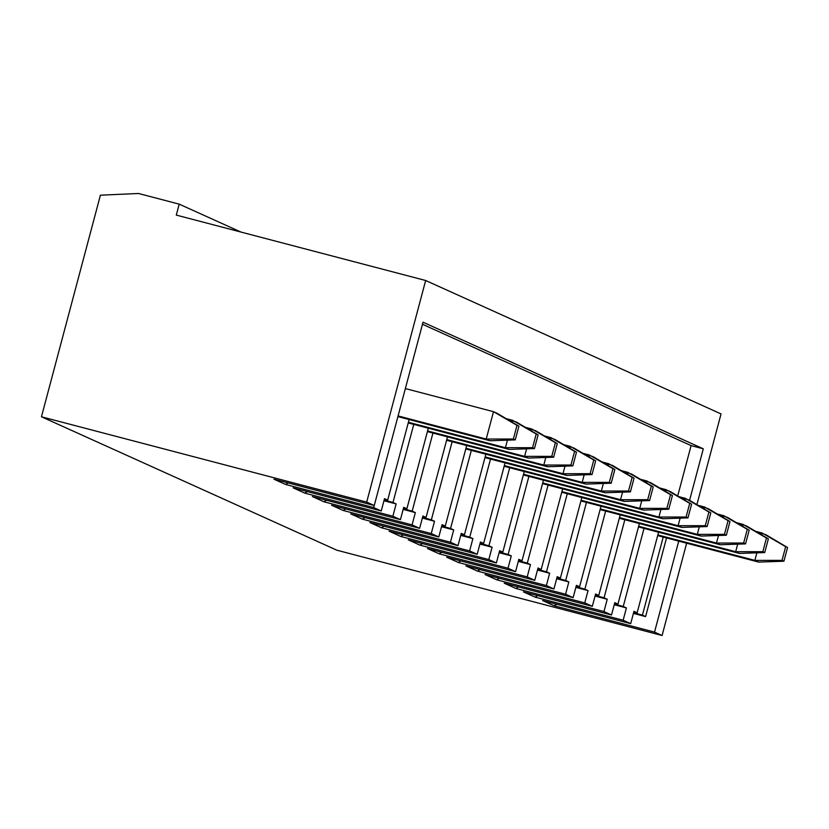 <?xml version="1.0" encoding="UTF-8"?>
<svg xmlns="http://www.w3.org/2000/svg" width="829" height="829" viewBox="0 0 829 829"><rect width="100%" height="100%" fill="white"/><g stroke="black" fill="none" stroke-linecap="round" stroke-linejoin="round"><path stroke-width="1.24" d="M762.141 533.026L755.571 531.296L765.923 534.726L785.664 546.684L782.027 560.363L783.913 561.223L787.55 547.544L765.923 534.726L787.55 547.544L783.913 561.223L758.639 562.083L657.677 535.607L758.639 562.083L754.867 560.383L756.877 552.819L754.867 560.383L657.853 534.933L754.867 560.383L782.027 560.363L785.664 546.684L762.141 533.026L761.644 534.892L762.141 533.026M758.639 562.083L783.913 561.223L782.027 560.363L754.867 560.383L758.639 562.083M742.95 524.353L736.39 522.633L746.732 526.063L766.473 538.021L762.835 551.699L764.721 552.549L768.359 538.871L746.732 526.063L768.359 538.871L764.721 552.549L739.458 553.42L638.485 526.933L739.458 553.42L735.675 551.71L737.686 544.156L735.675 551.71L638.662 526.27L735.675 551.71L762.835 551.699L766.473 538.021L742.95 524.353L742.452 526.228L742.95 524.353M739.458 553.42L764.721 552.549L762.835 551.699L735.675 551.71L739.458 553.42M723.769 515.69L717.199 513.97L727.541 517.389L747.281 529.348L743.644 543.026L745.53 543.886L749.178 530.208L727.541 517.389L749.178 530.208L745.53 543.886L720.266 544.757L619.294 518.27L720.266 544.757L716.484 543.047L718.494 535.482L716.484 543.047L619.481 517.597L716.484 543.047L743.644 543.026L747.281 529.348L723.769 515.69L723.271 517.565L723.769 515.69M720.266 544.757L745.53 543.886L743.644 543.026L716.484 543.047L720.266 544.757M704.577 507.016L698.008 505.296L708.349 508.726L728.1 520.685L724.453 534.363L726.349 535.213L729.986 521.534L708.349 508.726L729.986 521.534L726.349 535.213L701.075 536.083L600.113 509.597L701.075 536.083L697.303 534.384L699.313 526.819L697.303 534.384L600.289 508.933L697.303 534.384L724.453 534.363L728.1 520.685L704.577 507.016L704.08 508.892L704.577 507.016M701.075 536.083L726.349 535.213L724.453 534.363L697.303 534.384L701.075 536.083M685.386 498.353L678.816 496.633L689.168 500.063L708.909 512.021L705.272 525.7L707.158 526.55L710.795 512.871L689.168 500.063L710.795 512.871L707.158 526.55L681.884 527.42L580.922 500.934L681.884 527.42L678.112 525.71L680.122 518.156L678.112 525.71L581.098 500.27L678.112 525.71L705.272 525.7L708.909 512.021L685.386 498.353L684.889 500.229L685.386 498.353M681.884 527.42L707.158 526.55L705.272 525.7L678.112 525.71L681.884 527.42M666.195 489.69L659.635 487.96L669.977 491.39L689.718 503.348L686.08 517.027L687.966 517.887L691.604 504.208L669.977 491.39L691.604 504.208L687.966 517.887L662.703 518.747L561.73 492.271L662.703 518.747L658.92 517.047L660.931 509.483L658.92 517.047L561.907 491.597L658.92 517.047L686.08 517.027L689.718 503.348L666.195 489.69L665.697 491.556L666.195 489.69M662.703 518.747L687.966 517.887L686.08 517.027L658.92 517.047L662.703 518.747M647.014 481.017L640.444 479.297L650.786 482.727L670.526 494.685L666.889 508.364L668.775 509.213L672.423 495.535L650.786 482.727L672.423 495.535L668.775 509.213L643.511 510.084L542.549 483.597L643.511 510.084L639.729 508.374L641.739 500.82L639.729 508.374L542.726 482.934L639.729 508.374L666.889 508.364L670.526 494.685L647.014 481.017L646.516 482.892L647.014 481.017M643.511 510.084L668.775 509.213L666.889 508.364L639.729 508.374L643.511 510.084M627.822 472.354L621.253 470.634L631.605 474.064L651.345 486.022L647.698 499.7L649.594 500.55L653.231 486.872L631.605 474.064L653.231 486.872L649.594 500.55L624.32 501.421L523.358 474.934L624.32 501.421L620.548 499.711L622.558 492.157L620.548 499.711L523.534 474.261L620.548 499.711L647.698 499.7L651.345 486.022L627.822 472.354L627.325 474.229L627.822 472.354M624.32 501.421L649.594 500.55L647.698 499.7L620.548 499.711L624.32 501.421M608.631 463.691L602.061 461.96L612.413 465.39L632.154 477.349L628.517 491.027L630.403 491.887L634.04 478.209L612.413 465.39L634.04 478.209L630.403 491.887L605.129 492.747L504.167 466.271L605.129 492.747L601.357 491.048L603.367 483.483L601.357 491.048L504.343 465.597L601.357 491.048L628.517 491.027L632.154 477.349L608.631 463.691L608.134 465.556L608.631 463.691M605.129 492.747L630.403 491.887L628.517 491.027L601.357 491.048L605.129 492.747M589.45 455.017L582.88 453.297L593.222 456.727L612.963 468.686L609.325 482.364L611.211 483.214L614.849 469.535L593.222 456.727L614.849 469.535L611.211 483.214L585.948 484.084L484.975 457.598L585.948 484.084L582.165 482.374L584.176 474.82L582.165 482.374L485.152 456.934L582.165 482.374L609.325 482.364L612.963 468.686L589.45 455.017L588.942 456.893L589.45 455.017M585.948 484.084L611.211 483.214L609.325 482.364L582.165 482.374L585.948 484.084M570.259 446.354L563.689 444.634L574.031 448.064L593.771 460.022L590.134 473.701L592.02 474.551L595.668 460.872L574.031 448.064L595.668 460.872L592.02 474.551L566.756 475.421L465.794 448.935L566.756 475.421L562.974 473.711L564.984 466.157L562.974 473.711L465.971 448.261L562.974 473.711L590.134 473.701L593.771 460.022L570.259 446.354L569.761 448.23L570.259 446.354M566.756 475.421L592.02 474.551L590.134 473.701L562.974 473.711L566.756 475.421M551.067 437.691L544.498 435.961L554.85 439.391L574.59 451.349L570.943 465.028L572.839 465.888L576.476 452.209L554.85 439.391L576.476 452.209L572.839 465.888L547.565 466.748L446.603 440.272L547.565 466.748L543.793 465.048L545.803 457.484L543.793 465.048L446.779 439.598L543.793 465.048L570.943 465.028L574.59 451.349L551.067 437.691L550.57 439.557L551.067 437.691M547.565 466.748L572.839 465.888L570.943 465.028L543.793 465.048L547.565 466.748M531.876 429.018L525.306 427.298L535.658 430.728L555.399 442.686L551.762 456.364L553.648 457.214L557.285 443.536L535.658 430.728L557.285 443.536L553.648 457.214L528.374 458.085L427.412 431.598L528.374 458.085L524.602 456.375L526.612 448.821L524.602 456.375L427.588 430.935L524.602 456.375L551.762 456.364L555.399 442.686L531.876 429.018L531.379 430.893L531.876 429.018M528.374 458.085L553.648 457.214L551.762 456.364L524.602 456.375L528.374 458.085M512.695 420.355L506.125 418.635L516.467 422.054L536.208 434.013L532.57 447.691L534.456 448.551L538.094 434.873L516.467 422.054L538.094 434.873L534.456 448.551L509.193 449.422L408.22 422.935L509.193 449.422L505.41 447.712L507.421 440.147L505.41 447.712L408.396 422.262L505.41 447.712L532.57 447.691L536.208 434.013L512.695 420.355L512.187 422.23L512.695 420.355M509.193 449.422L534.456 448.551L532.57 447.691L505.41 447.712L509.193 449.422M493.504 411.681L405.371 388.573L493.504 411.681L497.276 413.391L517.016 425.35L513.379 439.028L515.265 439.878L518.913 426.199L497.276 413.391L518.913 426.199L515.265 439.878L490.001 440.748L397.91 416.593L490.001 440.748L486.219 439.049L493.504 411.681L486.219 439.049L398.086 415.93L486.219 439.049L513.379 439.028L517.016 425.35L493.504 411.681M490.001 440.748L515.265 439.878L513.379 439.028L486.219 439.049L490.001 440.748M100.413 195.188L138.557 193.489L179.209 204.152L176.297 215.094L425.66 280.503L366.698 502.094L41.45 416.78L100.413 195.188L41.45 416.78L336.833 550.197L41.45 416.78L366.698 502.094L374.252 505.514L366.698 502.094L425.66 280.503L721.043 413.92L425.66 280.503L176.297 215.094L179.209 204.152L241.032 232.079L179.209 204.152L138.557 193.489L100.413 195.188M633.605 612.693L636.257 613.398L636.465 612.61L636.257 613.398L633.605 612.693M336.833 550.197L662.081 635.511L654.527 632.102L554.238 605.792L542.612 600.538L630.693 623.646L623.139 620.237L535.057 597.129L523.42 591.875L611.512 614.983L603.958 611.564L515.866 588.455L504.229 583.201L592.32 606.31L584.766 602.901L496.675 579.792L485.038 574.538L573.129 597.647L565.575 594.238L477.483 571.129L465.857 565.875L553.938 588.973L546.384 585.564L458.302 562.456L446.665 557.202L534.757 580.31L527.203 576.901L439.111 553.793L427.474 548.539L515.565 571.647L508.011 568.228L419.92 545.13L408.282 539.876L496.374 562.974L488.82 559.565L400.728 536.456L389.102 531.202L477.183 554.311L469.628 550.902L381.547 527.793L369.91 522.539L458.002 545.648L450.448 542.228L362.356 519.13L350.719 513.866L438.81 536.974L431.256 533.565L343.165 510.457L331.527 505.203L419.619 528.311L412.065 524.902L323.973 501.794L312.346 496.54L400.428 519.648L392.873 516.229L304.792 493.12L293.155 487.866L381.247 510.975L373.692 507.566L285.601 484.457L273.964 479.203L374.252 505.514L423.018 322.212L703.293 448.81L689.593 500.312L703.293 448.81L691.096 445.608L422.469 324.274L691.096 445.608L677.697 495.97L691.096 445.608L703.293 448.81L423.018 322.212L374.252 505.514L273.964 479.203L285.601 484.457L373.692 507.566L381.247 510.975L384.521 498.664L387.692 500.094L409.132 419.536L387.692 500.094L384.521 498.664L381.247 510.975L293.155 487.866L304.792 493.12L392.873 516.229L400.428 519.648L403.702 507.327L406.884 508.768L428.313 428.199L406.884 508.768L403.702 507.327L400.428 519.648L312.346 496.54L323.973 501.794L412.065 524.902L419.619 528.311L422.894 516.001L426.065 517.431L447.505 436.873L426.065 517.431L422.894 516.001L419.619 528.311L331.527 505.203L343.165 510.457L431.256 533.565L438.81 536.974L442.085 524.664L445.256 526.104L466.696 445.536L445.256 526.104L442.085 524.664L438.81 536.974L350.719 513.866L362.356 519.13L450.448 542.228L458.002 545.648L461.276 533.337L464.447 534.767L485.877 454.199L464.447 534.767L461.276 533.337L458.002 545.648L369.91 522.539L381.547 527.793L469.628 550.902L477.183 554.311L480.457 542L483.639 543.43L505.068 462.872L483.639 543.43L480.457 542L477.183 554.311L389.102 531.202L400.728 536.456L488.82 559.565L496.374 562.974L499.649 550.663L502.82 552.104L524.26 471.535L502.82 552.104L499.649 550.663L496.374 562.974L408.282 539.876L419.92 545.13L508.011 568.228L515.565 571.647L518.84 559.337L522.011 560.767L543.451 480.209L522.011 560.767L518.84 559.337L515.565 571.647L427.474 548.539L439.111 553.793L527.203 576.901L534.757 580.31L538.031 568L541.202 569.43L562.632 488.872L541.202 569.43L538.031 568L534.757 580.31L446.665 557.202L458.302 562.456L546.384 585.564L553.938 588.973L557.212 576.663L560.394 578.103L581.823 497.535L560.394 578.103L557.212 576.663L553.938 588.973L465.857 565.875L477.483 571.129L565.575 594.238L573.129 597.647L576.404 585.336L579.575 586.766L601.015 506.208L579.575 586.766L576.404 585.336L573.129 597.647L485.038 574.538L496.675 579.792L584.766 602.901L592.32 606.31L595.595 593.999L598.766 595.429L620.206 514.871L598.766 595.429L595.595 593.999L592.32 606.31L504.229 583.201L515.866 588.455L603.958 611.564L611.512 614.983L614.786 602.662L617.957 604.103L639.387 523.534L617.957 604.103L614.786 602.662L611.512 614.983L523.42 591.875L535.057 597.129L623.139 620.237L630.693 623.646L633.967 611.336L637.149 612.766L658.578 532.208L637.149 612.766L633.967 611.336L630.693 623.646L542.612 600.538L554.238 605.792L654.527 632.102L662.081 635.511L686.64 543.202L662.081 635.511L336.833 550.197M678.733 541.13L654.527 632.102L678.733 541.13M696.899 504.643L721.043 413.92L696.899 504.643M374.231 505.503L373.692 507.566L374.231 505.503M413.764 424.386L392.977 502.488L396.148 503.918L392.873 516.229L396.148 503.918L383.972 500.726L396.148 503.918L386.801 500.726L387.008 499.939L386.801 500.726L384.159 500.032L392.977 502.488L413.764 424.386M432.945 433.049L412.168 511.151L415.339 512.591L412.065 524.902L415.339 512.591L403.163 509.389L415.339 512.591L405.992 509.389L406.2 508.612L405.992 509.389L403.34 508.695L412.168 511.151L432.945 433.049M452.137 441.722L431.36 519.824L434.531 521.254L431.256 533.565L434.531 521.254L422.344 518.063L434.531 521.254L425.184 518.063L425.391 517.275L425.184 518.063L422.531 517.358L431.36 519.824L452.137 441.722M471.328 450.385L450.541 528.487L453.722 529.918L450.448 542.228L453.722 529.918L441.536 526.726L453.722 529.918L444.365 526.726L444.582 525.938L444.365 526.726L441.722 526.032L450.541 528.487L471.328 450.385M490.519 459.048L469.732 537.151L472.903 538.591L469.628 550.902L472.903 538.591L460.727 535.389L472.903 538.591L463.556 535.389L463.763 534.612L463.556 535.389L460.914 534.695L469.732 537.151L490.519 459.048M509.7 467.722L488.923 545.824L492.094 547.254L488.82 559.565L492.094 547.254L479.918 544.062L492.094 547.254L482.747 544.062L482.955 543.275L482.747 544.062L480.095 543.368L488.923 545.824L509.7 467.722M528.892 476.385L508.115 554.487L511.286 555.917L508.011 568.228L511.286 555.917L499.099 552.725L511.286 555.917L501.939 552.725L502.146 551.938L501.939 552.725L499.286 552.031L508.115 554.487L528.892 476.385M548.083 485.058L527.296 563.15L530.477 564.59L527.203 576.901L530.477 564.59L518.291 561.388L530.477 564.59L521.12 561.388L521.337 560.611L521.12 561.388L518.477 560.694L527.296 563.15L548.083 485.058M567.274 493.721L546.487 571.823L549.658 573.254L546.384 585.564L549.658 573.254L537.482 570.062L549.658 573.254L540.311 570.062L540.518 569.274L540.311 570.062L537.669 569.368L546.487 571.823L567.274 493.721M586.455 502.384L565.679 580.487L568.849 581.917L565.575 594.238L568.849 581.917L556.673 578.725L568.849 581.917L559.502 578.725L559.71 577.948L559.502 578.725L556.85 578.031L565.679 580.487L586.455 502.384M605.647 511.058L584.87 589.16L588.041 590.59L584.766 602.901L588.041 590.59L575.854 587.388L588.041 590.59L578.694 587.388L578.901 586.611L578.694 587.388L576.041 586.694L584.87 589.16L605.647 511.058M624.838 519.721L604.051 597.823L607.232 599.253L603.958 611.564L607.232 599.253L595.046 596.061L607.232 599.253L597.875 596.061L598.092 595.274L597.875 596.061L595.232 595.367L604.051 597.823L624.838 519.721M644.029 528.384L623.242 606.486L626.413 607.926L623.139 620.237L626.413 607.926L614.237 604.724L626.413 607.926L617.066 604.724L617.273 603.947L617.066 604.724L614.424 604.03L623.242 606.486L644.029 528.384M663.21 537.057L642.434 615.159L645.604 616.589L666.537 537.928L645.604 616.589L633.429 613.398L645.604 616.589L636.257 613.398L642.434 615.159L663.21 537.057M556.829 604.268L554.238 605.792L556.829 604.268M633.802 611.989L637.149 612.766L633.802 611.989M537.638 595.605L535.057 597.129L537.638 595.605M614.61 603.325L617.957 604.103L614.61 603.325M518.457 586.932L515.866 588.455L518.457 586.932M595.419 594.662L598.766 595.429L595.419 594.662M499.265 578.269L496.675 579.792L499.265 578.269M576.228 585.989L579.575 586.766L576.228 585.989M480.074 569.606L477.483 571.129L480.074 569.606M557.047 577.326L560.394 578.103L557.047 577.326M460.883 560.932L458.302 562.456L460.883 560.932M537.855 568.663L541.202 569.43L537.855 568.663M441.702 552.269L439.111 553.793L441.702 552.269M518.664 559.989L522.011 560.767L518.664 559.989M422.51 543.606L419.92 545.13L422.51 543.606M499.472 551.326L502.82 552.104L499.472 551.326M403.319 534.933L400.728 536.456L403.319 534.933M480.292 542.653L483.639 543.43L480.292 542.653M384.128 526.27L381.547 527.793L384.128 526.27M461.1 533.99L464.447 534.767L461.1 533.99M364.947 517.597L362.356 519.13L364.947 517.597M441.909 525.327L445.256 526.104L441.909 525.327M345.755 508.933L343.165 510.457L345.755 508.933M422.717 516.654L426.065 517.431L422.717 516.654M326.564 500.27L323.973 501.794L326.564 500.27M403.536 507.99L406.884 508.768L403.536 507.99M307.372 491.597L304.792 493.12L307.372 491.597M384.345 499.327L387.692 500.094L384.345 499.327M288.191 482.934L285.601 484.457L288.191 482.934"/></g></svg>

